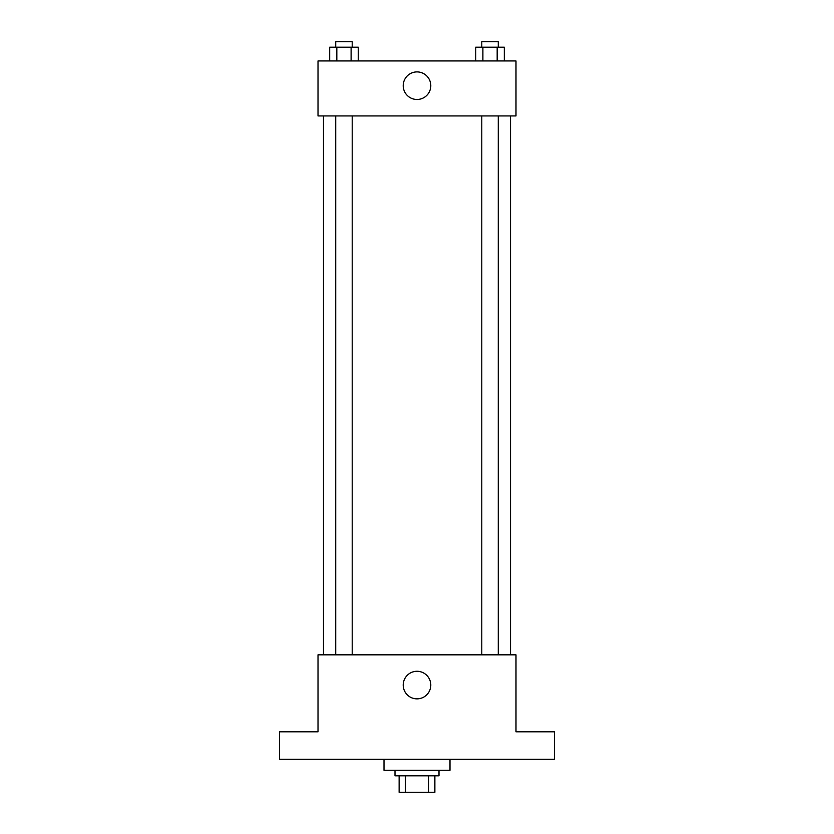 <?xml version="1.0" encoding="UTF-8"?>
<svg xmlns="http://www.w3.org/2000/svg" width="834" height="834" viewBox="0 0 834 834"><rect width="100%" height="100%" fill="white"/><g stroke="black" fill="none" stroke-linecap="round" stroke-linejoin="round"><path stroke-width="1.25" d="M428.572 775.808L428.572 792.3L399.132 792.3L399.132 775.808M428.572 792.3L434.868 792.3L434.868 775.808L434.868 792.3M438.997 770.303L438.997 775.808L395.003 775.808L395.003 770.303M405.428 775.808L405.428 792.3M384.005 759.305L384.005 770.303L449.995 770.303L449.995 759.305M554.474 759.305L279.526 759.305L279.526 731.814L318.015 731.814L318.015 654.826L515.985 654.826L515.985 731.814L554.474 731.814L554.474 759.305M430.792 685.068A13.792 13.792 0 0 1 410.109 697.015A13.792 13.792 0 0 1 410.109 673.132A13.792 13.792 0 0 1 430.792 685.068M510.481 115.936L510.481 654.826M481.781 654.826L481.781 115.936M352.219 115.936L352.219 654.826M515.985 115.936L318.015 115.936L318.015 60.945L515.985 60.945L515.985 115.936M430.792 85.694A13.792 13.792 0 0 1 410.109 97.63A13.792 13.792 0 0 1 410.109 73.746A13.792 13.792 0 0 1 430.792 85.694M504.309 60.945L504.309 47.194L475.734 47.194L475.734 60.945M497.168 47.194L497.168 60.945M482.886 47.194L482.886 60.945M481.781 47.194L481.781 41.7L498.273 41.7L498.273 47.194M358.266 60.945L358.266 47.194L329.691 47.194L329.691 60.945M351.114 47.194L351.114 60.945M336.832 47.194L336.832 60.945M335.727 47.194L335.727 41.7L352.219 41.7L352.219 47.194M323.519 115.936L323.519 654.826M498.273 654.826L498.273 115.936M335.727 115.936L335.727 654.826"/></g></svg>

